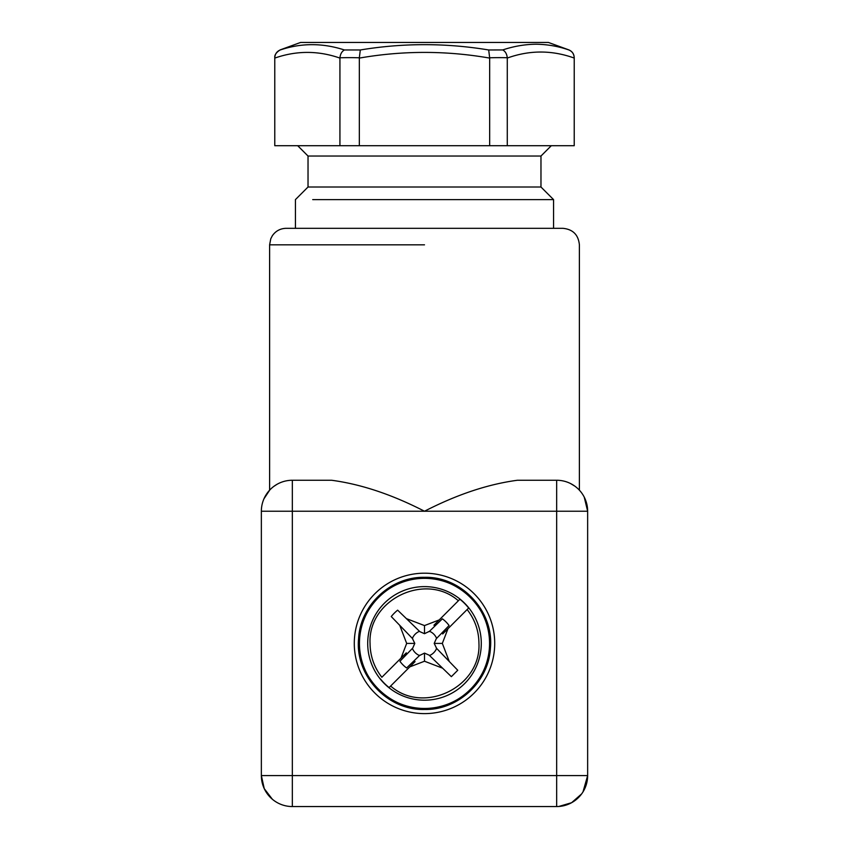 <?xml version="1.0" encoding="UTF-8"?>
<svg xmlns="http://www.w3.org/2000/svg" width="849" height="849" viewBox="0 0 849 849"><rect width="100%" height="100%" fill="white"/><g stroke="black" fill="none" stroke-linecap="round" stroke-linejoin="round"><path stroke-width="1.27" d="M419.48 631.295A13.117 13.117 0 0 0 412.37 638.416L414.8 643.404L406.671 643.404L401.015 658.124L381.87 677.269C374.112 667.303 370.175 656.022 370.058 643.404C367.829 599.627 425.476 571.801 458.364 600.774L459.903 599.235A56.607 56.607 0 0 1 468.669 608.001L467.13 609.54L468.669 608.001M436.619 638.384A13.117 13.117 0 0 0 429.488 631.274L424.5 633.704L419.831 631.635L397.64 610.155A42.747 42.747 0 0 0 391.251 616.544L396.356 621.829M429.52 655.524A13.117 13.117 0 0 0 436.63 648.392L434.2 643.404L436.269 638.735M436.269 638.745L443.868 630.924L442.69 633.97L447.985 628.684L442.329 643.404L434.2 643.404M443.868 630.924L449.079 625.522A30.394 30.394 0 0 0 442.382 618.825L429.488 631.274M442.382 618.825L436.98 624.036L433.935 625.214L439.22 619.919L424.5 625.575L406.416 618.634M429.063 631.688L436.98 624.036M424.5 633.704L424.5 625.575M401.121 626.774L411.829 637.854M391.251 616.544L399.73 625.32L406.671 643.404M412.784 638.841L399.73 625.32M412.381 648.424A13.117 13.117 0 0 0 419.512 655.534L424.5 653.104L429.169 655.173L451.36 676.653L457.749 670.264L449.27 661.488L442.329 643.404M414.8 643.404L412.731 648.074L399.921 661.286A30.394 30.394 0 0 0 406.618 667.983L419.512 655.534M424.5 653.104L424.5 661.233L409.78 666.889L390.636 686.034C423.524 715.007 481.171 687.181 478.942 643.404C478.825 630.786 474.888 619.505 467.13 609.54L447.985 628.684M436.216 647.967L449.27 661.488M424.5 661.233L442.584 668.174M459.903 599.235L439.22 619.919M405.132 655.884L406.31 652.839L401.015 658.124M406.618 667.983L412.02 662.772L415.065 661.604L409.78 666.889M419.937 655.12L412.02 662.772M457.749 670.264L452.644 664.979M447.879 660.034L437.171 648.954M367.713 643.404A56.787 56.787 0 0 1 424.5 586.617A56.787 56.787 0 0 1 481.287 643.404A56.787 56.787 0 0 1 424.5 700.192A56.787 56.787 0 0 1 367.713 643.404M389.097 687.573L390.636 686.034L389.097 687.573A56.607 56.607 0 0 1 380.331 678.818M395.623 701.699A65.055 65.055 0 0 0 489.555 643.404C490.626 606.589 455.542 574.38 418.95 578.594C386.263 580.642 358.713 610.664 359.445 643.404C358.374 680.219 393.458 712.428 430.05 708.215C462.737 706.166 490.287 676.154 489.555 643.404A65.055 65.055 0 0 0 454.151 585.502M424.5 577.32C461.58 576.259 494.15 611.28 490.414 648.18C488.759 681.726 458.078 710.263 424.5 709.488C387.42 710.549 354.85 675.528 358.586 638.628C360.241 605.082 390.922 576.545 424.5 577.32M453.377 585.11A65.055 65.055 0 0 0 359.456 642.767M359.445 643.839A65.055 65.055 0 0 0 394.838 701.306M424.5 713.616A70.212 70.212 0 0 0 494.712 643.404A70.212 70.212 0 0 0 424.5 573.192A70.212 70.212 0 0 0 354.288 643.404A70.212 70.212 0 0 0 424.5 713.616M272.38 799.27L264.251 788.647L261.354 775.572L261.354 511.236A30.978 30.978 0 0 1 292.332 480.258L331.566 480.258C360.974 484.174 391.951 494.5 424.5 511.236C457.049 494.5 488.026 484.174 517.434 480.258L556.668 480.258L556.668 511.236L292.332 511.236L292.332 775.572L556.668 775.572L556.668 511.236L587.646 511.236L587.646 775.572L583.008 791.873M584.229 497.089L587.646 511.236L587.646 775.572A30.978 30.978 0 0 1 556.668 806.55L292.332 806.55L292.332 775.572L261.354 775.572A30.978 30.978 0 0 0 292.332 806.55M574.837 486.148L570.528 483.527M572.035 484.333L573.775 485.416M556.668 806.55L556.668 775.572L587.646 775.572L587.646 511.236A30.978 30.978 0 0 0 556.668 480.258M273.919 486.328L276.933 484.354M270.406 489.353L269.77 490.011M331.566 480.258L293.478 480.258M579.389 490.17L579.389 244.83C578.402 234.802 572.905 229.294 562.866 228.317L286.134 228.317C280.287 228.477 275.681 230.96 272.327 235.767L270.778 238.749L269.611 244.83L269.611 490.17M581.639 793.9L571.589 802.719L558.738 806.486M269.78 490L263.965 498.788M261.354 775.827L261.354 511.236L292.332 511.236L292.332 480.258M540.972 187.013L308.028 187.013L308.028 156.036L540.972 156.036L540.972 187.013L553.569 199.611L312.719 199.611M507.278 145.71L574.221 145.71L574.221 58.061C551.903 50.027 529.596 50.027 507.278 58.061L507.278 145.71L489.661 145.71L489.661 58.093C446.224 50.516 402.776 50.516 359.339 58.093L359.339 145.71L489.661 145.71M359.339 145.71L339.929 145.71L339.929 58.093C318.216 50.516 296.492 50.516 274.779 58.093L274.779 145.71L339.929 145.71M507.278 58.061A4.181 3.619 90 0 0 507.267 57.732A389.256 337.106 90 0 0 489.661 57.796A4.181 3.619 90 0 0 489.661 58.093M359.339 58.093A4.181 3.619 -90 0 0 359.339 57.796A389.362 337.202 -90 0 0 339.94 57.796A4.181 3.619 -90 0 0 339.929 58.093M317.197 42.45L548.412 42.45L568.788 49.868C572.215 51.322 574.03 53.911 574.221 57.626L574.221 58.061M574.221 57.732C573.988 53.954 572.173 51.343 568.788 49.932C558.239 46.271 547.329 44.371 536.048 44.222C524.841 44.35 513.751 46.249 502.757 49.932C505.335 51.343 506.842 53.954 507.267 57.732M502.757 49.932L488.695 49.974L489.661 57.796M488.695 49.974C445.895 42.896 403.105 42.896 360.305 49.974L359.339 57.796M360.305 49.974L344.418 49.974C341.839 51.407 340.343 54.018 339.94 57.796M344.418 49.974C322.684 42.896 301.289 42.896 280.223 49.974C276.827 51.396 275.012 54.007 274.779 57.796L274.779 57.626C274.45 54.994 276.265 52.405 280.212 49.868L300.588 42.45L548.412 42.45M424.5 244.83L269.611 244.83M308.028 187.013L295.431 199.611L295.431 228.317M553.569 199.611L553.569 228.317M308.028 156.036L297.702 145.71M540.972 156.036L551.298 145.71"/></g></svg>
